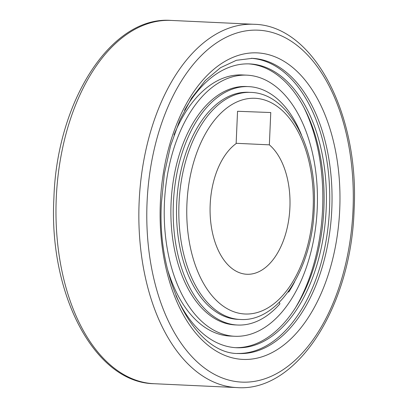 <?xml version="1.0" encoding="UTF-8"?>
<svg xmlns="http://www.w3.org/2000/svg" width="408" height="408" viewBox="0 0 408 408"><rect width="100%" height="100%" fill="white"/><g stroke="black" fill="none" stroke-linecap="round" stroke-linejoin="round"><path stroke-width="0.61" d="M184.518 110.349A142.066 83.099 -87.3 0 1 249.329 63.898A142.066 83.099 -87.3 0 1 249.747 63.913A142.066 83.099 -87.3 0 1 326.16 209.335A142.066 83.099 -87.3 0 1 236.936 347.754A142.066 83.099 -87.3 0 1 236.518 347.733A142.066 83.099 -87.3 0 1 175.889 295.433M246.534 75.143A130.698 76.454 -87.3 0 1 246.916 75.159A130.698 76.454 -87.3 0 1 317.215 208.947A130.698 76.454 -87.3 0 1 235.13 336.289A130.698 76.454 -87.3 0 1 234.748 336.274A130.698 76.454 -87.3 0 1 164.45 202.485A130.698 76.454 -87.3 0 1 246.534 75.143M174.022 134.91A130.698 76.454 -87.3 0 1 241.929 74.929A130.698 76.454 -87.3 0 1 242.311 74.944L246.916 75.159M240.48 319.474A113.653 66.478 -87.3 0 1 240.144 319.459L237.844 319.352A113.653 66.478 -87.3 0 1 176.715 203.016A113.653 66.478 -87.3 0 1 248.089 92.279A113.653 66.478 -87.3 0 1 248.426 92.295L250.726 92.402A113.653 66.478 -87.3 0 0 250.395 92.386A113.653 66.478 -87.3 0 0 179.005 203.408A113.653 66.478 -87.3 0 0 240.144 319.459C278.623 322.279 312.38 268.694 314.226 208.575C317.592 148.93 289.043 93.192 250.726 92.402M210.181 204.632A68.192 39.887 -87.3 0 1 236.135 143.585L237.548 111.277L270.764 112.537L269.351 144.845A68.192 39.887 -87.3 0 1 289.899 207.662A68.192 39.887 -87.3 0 1 246.865 274.263A68.192 39.887 -87.3 0 1 210.181 204.632M236.15 143.3L269.351 144.845M279.337 302.267L279.924 303.832A119.335 69.804 -87.3 0 1 237.93 325.043A119.335 69.804 -87.3 0 1 237.578 325.028A119.335 69.804 -87.3 0 1 173.39 202.873A119.335 69.804 -87.3 0 1 248.339 86.603A119.335 69.804 -87.3 0 1 248.691 86.618A119.335 69.804 -87.3 0 1 301.522 135.043M294.683 281.729A119.335 69.804 -87.3 0 1 288.777 292L288.094 291.965M237.578 325.028L235.273 324.921A119.335 69.804 -87.3 0 1 171.09 202.766A119.335 69.804 -87.3 0 1 246.039 86.496A119.335 69.804 -87.3 0 1 246.386 86.511L248.691 86.618M288.476 291.434L288.777 292M234.748 336.274L230.143 336.059A130.698 76.454 -87.3 0 1 167.724 270.004M304.266 108.222A147.747 86.425 -87.3 0 1 294.923 308.693M248.6 63.872A142.066 83.099 -87.3 0 1 323.84 209.584A142.066 83.099 -87.3 0 1 235.37 347.667M251.185 58.303A147.747 86.425 -87.3 0 1 329.465 209.85A147.747 86.425 -87.3 0 1 237.431 353.45M154.096 383.714C94.376 382.791 48.45 293.714 53.912 197.911C56.819 101.347 111.078 15.723 171.029 20.42A181.846 106.366 92.7 0 0 170.498 20.4A181.846 106.366 92.7 0 0 56.268 198.033A181.846 106.366 92.7 0 0 154.096 383.714L236.971 387.58A181.846 106.366 -87.3 0 1 139.143 201.894A181.846 106.366 -87.3 0 1 253.368 24.261A181.846 106.366 -87.3 0 1 253.904 24.286C313.625 25.209 359.55 114.286 354.088 210.089C351.181 306.653 296.922 392.277 236.971 387.58A181.846 106.366 -87.3 0 0 237.502 387.6M251.879 58.324A147.747 86.425 -87.3 0 1 252.317 58.344A147.747 86.425 -87.3 0 1 331.801 209.212A147.747 86.425 -87.3 0 1 238.991 353.537A147.747 86.425 -87.3 0 1 238.558 353.517C196.044 354.435 156.519 282.632 161.43 202.771L164.388 173.614L170.59 145.738L179.775 120.253L191.546 98.185L205.367 80.427L220.565 67.667L236.411 60.292L252.317 58.344M256.734 52.862A153.428 89.75 -87.3 0 1 339.726 209.554A153.428 89.75 -87.3 0 1 243.346 359.428A153.428 89.75 -87.3 0 1 160.354 202.74A153.428 89.75 -87.3 0 1 256.734 52.862M186.93 203.75A107.967 63.158 -87.3 0 1 254.75 98.282A107.967 63.158 -87.3 0 1 313.15 208.544A107.967 63.158 -87.3 0 1 245.33 314.012A107.967 63.158 -87.3 0 1 186.93 203.75M147.069 202.235A176.159 103.046 -87.3 0 1 257.723 30.156A176.159 103.046 -87.3 0 1 353.012 210.059A176.159 103.046 -87.3 0 1 242.357 382.138A176.159 103.046 -87.3 0 1 147.069 202.235M171.029 20.42L253.904 24.286"/></g></svg>
